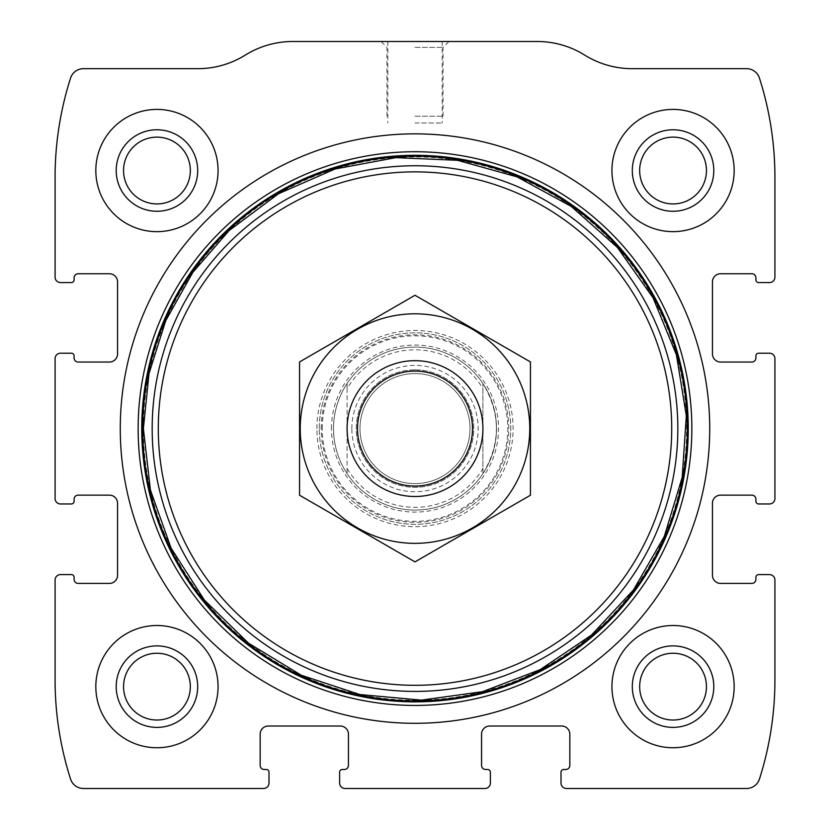 <?xml version="1.0" encoding="UTF-8"?>
<svg xmlns="http://www.w3.org/2000/svg" width="830" height="830" viewBox="0 0 830 830"><rect width="100%" height="100%" fill="white"/><g stroke="black" fill="none" stroke-linecap="round" stroke-linejoin="round"><path stroke-width="0.62" stroke-dasharray="4.15 3.11" d="M55.081 580.014L55.081 679.843A325.962 325.962 0 0 0 70.55 779.048A13.581 13.581 0 0 0 83.488 788.5L263.567 788.5A5.437 5.437 0 0 0 268.993 783.064L268.993 772.201A2.718 2.718 0 0 0 266.274 769.483L264.241 769.483A4.077 4.077 0 0 1 260.163 765.416L260.163 734.177A8.144 8.144 0 0 1 268.318 726.022L340.3 726.022A8.144 8.144 0 0 1 348.444 734.177L348.444 765.416A4.077 4.077 0 0 1 344.377 769.483L342.334 769.483A2.718 2.718 0 0 0 339.626 772.201L339.626 783.064A5.437 5.437 0 0 0 345.052 788.5L484.948 788.5A5.437 5.437 0 0 0 490.374 783.064L490.374 772.201A2.718 2.718 0 0 0 487.667 769.483L485.623 769.483A4.077 4.077 0 0 1 481.556 765.416L481.556 734.177A8.144 8.144 0 0 1 489.7 726.022L561.682 726.022A8.144 8.144 0 0 1 569.837 734.177L569.837 765.416A4.077 4.077 0 0 1 565.759 769.483L563.726 769.483A2.718 2.718 0 0 0 561.007 772.201L561.007 783.064A5.437 5.437 0 0 0 566.434 788.5L746.512 788.5A13.581 13.581 0 0 0 759.45 779.048A325.962 325.962 0 0 0 774.919 679.843L774.919 580.014A5.437 5.437 0 0 0 769.483 574.588L758.62 574.588A2.718 2.718 0 0 0 755.902 577.307L755.902 579.34A4.077 4.077 0 0 1 751.824 583.417L720.596 583.417A8.144 8.144 0 0 1 712.441 575.263L712.441 503.281A8.144 8.144 0 0 1 720.596 495.137L751.824 495.137A4.077 4.077 0 0 1 755.902 499.204L755.902 501.247A2.718 2.718 0 0 0 758.62 503.966L769.483 503.966A5.437 5.437 0 0 0 774.919 498.529L774.919 358.633A5.437 5.437 0 0 0 769.483 353.207L758.62 353.207A2.718 2.718 0 0 0 755.902 355.914L755.902 357.958A4.077 4.077 0 0 1 751.824 362.036L720.596 362.036A8.144 8.144 0 0 1 712.441 353.881L712.441 281.899A8.144 8.144 0 0 1 720.596 273.744L751.824 273.744A4.077 4.077 0 0 1 755.902 277.822L755.902 279.866A2.718 2.718 0 0 0 758.62 282.574L769.483 282.574A5.437 5.437 0 0 0 774.919 277.147L774.919 177.319A325.962 325.962 0 0 0 759.45 78.113A13.581 13.581 0 0 0 746.512 68.662L632.118 68.662A89.64 89.64 0 0 1 584.673 55.081A89.64 89.64 0 0 0 537.238 41.5L292.762 41.5A89.64 89.64 0 0 0 245.327 55.081A89.64 89.64 0 0 1 197.882 68.662L83.488 68.662A13.581 13.581 0 0 0 70.55 78.113A325.962 325.962 0 0 0 55.081 177.319L55.081 277.147A5.437 5.437 0 0 0 60.517 282.574L71.38 282.574A2.718 2.718 0 0 0 74.098 279.866L74.098 277.822A4.077 4.077 0 0 1 78.176 273.744L109.404 273.744A8.144 8.144 0 0 1 117.559 281.899L117.559 353.881A8.144 8.144 0 0 1 109.404 362.036L78.176 362.036A4.077 4.077 0 0 1 74.098 357.958L74.098 355.914A2.718 2.718 0 0 0 71.38 353.207L60.517 353.207A5.437 5.437 0 0 0 55.081 358.633L55.081 498.529A5.437 5.437 0 0 0 60.517 503.966L71.38 503.966A2.718 2.718 0 0 0 74.098 501.247L74.098 499.204A4.077 4.077 0 0 1 78.176 495.137L109.404 495.137A8.144 8.144 0 0 1 117.559 503.281L117.559 575.263A8.144 8.144 0 0 1 109.404 583.417L78.176 583.417A4.077 4.077 0 0 1 74.098 579.34L74.098 577.307A2.718 2.718 0 0 0 71.38 574.588L60.517 574.588A5.437 5.437 0 0 0 55.081 580.014M415 41.5L448.957 41.5L415 41.5M95.824 686.638A61.119 61.119 0 0 1 187.507 633.705A61.119 61.119 0 0 1 187.507 739.561A61.119 61.119 0 0 1 95.824 686.638A61.119 61.119 0 0 1 187.507 633.705A61.119 61.119 0 0 1 187.507 739.561A61.119 61.119 0 0 1 95.824 686.638A61.119 61.119 0 0 1 187.507 633.705A61.119 61.119 0 0 1 187.507 739.561A61.119 61.119 0 0 1 95.824 686.638M95.824 170.524A61.119 61.119 0 0 1 187.507 117.601A61.119 61.119 0 0 1 187.507 223.457A61.119 61.119 0 0 1 95.824 170.524A61.119 61.119 0 0 1 187.507 117.601A61.119 61.119 0 0 1 187.507 223.457A61.119 61.119 0 0 1 95.824 170.524A61.119 61.119 0 0 1 187.507 117.601A61.119 61.119 0 0 1 187.507 223.457A61.119 61.119 0 0 1 95.824 170.524M611.938 686.638A61.119 61.119 0 0 1 703.612 633.705A61.119 61.119 0 0 1 703.612 739.561A61.119 61.119 0 0 1 611.938 686.638A61.119 61.119 0 0 1 703.612 633.705A61.119 61.119 0 0 1 703.612 739.561A61.119 61.119 0 0 1 611.938 686.638A61.119 61.119 0 0 1 703.612 633.705A61.119 61.119 0 0 1 703.612 739.561A61.119 61.119 0 0 1 611.938 686.638M611.938 170.524A61.119 61.119 0 0 1 703.612 117.601A61.119 61.119 0 0 1 703.612 223.457A61.119 61.119 0 0 1 611.938 170.524A61.119 61.119 0 0 1 703.612 117.601A61.119 61.119 0 0 1 703.612 223.457A61.119 61.119 0 0 1 611.938 170.524A61.119 61.119 0 0 1 703.612 117.601A61.119 61.119 0 0 1 703.612 223.457A61.119 61.119 0 0 1 611.938 170.524M415 122.996L442.162 122.996L415 122.996M415 47.383L443.075 47.383L415 47.383M415 116.2L443.075 116.2L415 116.2M639.66 170.524A33.387 33.387 0 0 1 689.751 141.608A33.387 33.387 0 0 1 689.751 199.449A33.387 33.387 0 0 1 639.66 170.524M632.304 170.524A40.743 40.743 0 0 1 693.424 135.238A40.743 40.743 0 0 1 693.424 205.809A40.743 40.743 0 0 1 632.304 170.524M639.66 686.638A33.387 33.387 0 0 1 689.751 657.723A33.387 33.387 0 0 1 689.751 715.553A33.387 33.387 0 0 1 639.66 686.638M632.304 686.638A40.743 40.743 0 0 1 693.424 651.353A40.743 40.743 0 0 1 693.424 721.924A40.743 40.743 0 0 1 632.304 686.638M123.556 170.524A33.387 33.387 0 0 1 173.636 141.608A33.387 33.387 0 0 1 173.636 199.449A33.387 33.387 0 0 1 123.556 170.524M116.2 170.524A40.743 40.743 0 0 1 177.319 135.238A40.743 40.743 0 0 1 177.319 205.809A40.743 40.743 0 0 1 116.2 170.524M123.556 686.638A33.387 33.387 0 0 1 173.636 657.723A33.387 33.387 0 0 1 173.636 715.553A33.387 33.387 0 0 1 123.556 686.638M116.2 686.638A40.743 40.743 0 0 1 177.319 651.353A40.743 40.743 0 0 1 177.319 721.924A40.743 40.743 0 0 1 116.2 686.638M120.277 428.581A294.723 294.723 0 0 1 562.366 173.346A294.723 294.723 0 0 1 562.366 683.827A294.723 294.723 0 0 1 120.277 428.581M141.93 428.581A273.07 273.07 0 0 1 551.535 192.093A273.07 273.07 0 0 1 551.535 665.069A273.07 273.07 0 0 1 141.93 428.581M316.894 428.581A98.106 98.106 0 0 1 464.053 343.62A98.106 98.106 0 0 1 464.053 513.542A98.106 98.106 0 0 1 316.894 428.581M319.249 428.581A95.751 95.751 0 0 1 462.881 345.654A95.751 95.751 0 0 1 462.881 511.508A95.751 95.751 0 0 1 319.249 428.581A95.751 95.751 0 0 1 462.881 345.654A95.751 95.751 0 0 1 462.881 511.508A95.751 95.751 0 0 1 319.249 428.581M331.471 428.581A83.529 83.529 0 0 1 456.759 356.246A83.529 83.529 0 0 1 456.759 500.915A83.529 83.529 0 0 1 331.471 428.581M496.496 428.581A81.496 81.496 0 0 0 415 347.096A81.496 81.496 0 0 0 333.504 428.581A81.496 81.496 0 0 0 415 510.077A81.496 81.496 0 0 0 496.496 428.581M143.362 428.581A271.638 271.638 0 0 1 550.819 193.338A271.638 271.638 0 0 1 550.819 663.824A271.638 271.638 0 0 1 143.362 428.581A271.638 271.638 0 0 1 550.819 193.338A271.638 271.638 0 0 1 550.819 663.824A271.638 271.638 0 0 1 143.362 428.581A271.638 271.638 0 0 1 550.819 193.338A271.638 271.638 0 0 1 550.819 663.824A271.638 271.638 0 0 1 143.362 428.581A271.638 271.638 0 0 1 550.819 193.338A271.638 271.638 0 0 1 550.819 663.824A271.638 271.638 0 0 1 143.362 428.581M347.096 388.658L347.096 383.533C338.163 397.228 333.629 412.24 333.504 428.581A81.496 81.496 0 0 1 455.743 358.01A81.496 81.496 0 0 1 455.743 499.152A81.496 81.496 0 0 1 333.504 428.581A81.496 81.496 0 0 1 455.743 358.01A81.496 81.496 0 0 1 455.743 499.152A81.496 81.496 0 0 1 333.504 428.581C333.629 444.922 338.163 459.945 347.096 473.629L347.096 388.658A78.777 78.777 0 0 1 482.904 388.658L482.904 468.504A78.777 78.777 0 0 1 347.096 468.504M482.904 468.504L482.904 473.629A81.496 81.496 0 0 1 347.096 473.629L347.096 383.533A81.496 81.496 0 0 1 482.904 383.533L482.904 388.658M482.904 473.629C500.864 443.594 500.864 413.568 482.904 383.533L482.904 473.629M347.096 428.581A67.904 67.904 0 0 1 448.957 369.775A67.904 67.904 0 0 1 448.957 487.397A67.904 67.904 0 0 1 347.096 428.581M359.992 428.581A55.008 55.008 0 0 1 442.504 380.949A55.008 55.008 0 0 1 442.504 476.223A55.008 55.008 0 0 1 359.992 428.581A55.008 55.008 0 0 1 442.504 380.949A55.008 55.008 0 0 1 442.504 476.223A55.008 55.008 0 0 1 359.992 428.581A55.008 55.008 0 0 1 442.504 380.949A55.008 55.008 0 0 1 442.504 476.223A55.008 55.008 0 0 1 359.992 428.581M415 360.677A67.904 67.904 0 0 1 473.816 462.538A67.904 67.904 0 0 1 356.184 462.538A67.904 67.904 0 0 1 415 360.677A67.904 67.904 0 0 1 473.816 462.538A67.904 67.904 0 0 1 356.184 462.538A67.904 67.904 0 0 1 415 360.677M299.557 495.23L299.557 361.932L415 295.273L530.443 361.932L530.443 495.23L415 561.889L299.557 495.23M415 313.813A114.768 114.768 0 0 1 514.393 485.965A114.768 114.768 0 0 1 315.608 485.965A114.768 114.768 0 0 1 415 313.813M415 369.858A58.723 58.723 0 0 1 465.858 457.942A58.723 58.723 0 0 1 364.142 457.942A58.723 58.723 0 0 1 415 369.858A58.723 58.723 0 0 1 465.858 457.942A58.723 58.723 0 0 1 364.142 457.942A58.723 58.723 0 0 1 415 369.858M321.22 428.581A93.78 93.78 0 0 1 461.895 347.365A93.78 93.78 0 0 1 461.895 509.796A93.78 93.78 0 0 1 321.22 428.581M322.237 428.581A92.763 92.763 0 0 1 461.387 348.247A92.763 92.763 0 0 1 461.387 508.915A92.763 92.763 0 0 1 322.237 428.581M351.847 428.581A63.153 63.153 0 0 1 446.582 373.884A63.153 63.153 0 0 1 446.582 483.278A63.153 63.153 0 0 1 351.847 428.581M357.606 428.581A57.395 57.395 0 0 1 443.697 378.874A57.395 57.395 0 0 1 443.697 478.288A57.395 57.395 0 0 1 357.606 428.581M387.838 41.5L387.838 122.996M442.162 41.5L442.162 122.996M443.075 116.2L443.075 47.383L448.957 41.5M386.925 116.2L386.925 47.383L381.043 41.5"/><path stroke-width="1.25" d="M55.081 580.014L55.081 679.843A325.962 325.962 0 0 0 70.55 779.048A13.581 13.581 0 0 0 83.488 788.5L263.567 788.5A5.437 5.437 0 0 0 268.993 783.064L268.993 772.201A2.718 2.718 0 0 0 266.274 769.483L264.241 769.483A4.077 4.077 0 0 1 260.163 765.416L260.163 734.177A8.144 8.144 0 0 1 268.318 726.022L340.3 726.022A8.144 8.144 0 0 1 348.444 734.177L348.444 765.416A4.077 4.077 0 0 1 344.377 769.483L342.334 769.483A2.718 2.718 0 0 0 339.626 772.201L339.626 783.064A5.437 5.437 0 0 0 345.052 788.5L484.948 788.5A5.437 5.437 0 0 0 490.374 783.064L490.374 772.201A2.718 2.718 0 0 0 487.667 769.483L485.623 769.483A4.077 4.077 0 0 1 481.556 765.416L481.556 734.177A8.144 8.144 0 0 1 489.7 726.022L561.682 726.022A8.144 8.144 0 0 1 569.837 734.177L569.837 765.416A4.077 4.077 0 0 1 565.759 769.483L563.726 769.483A2.718 2.718 0 0 0 561.007 772.201L561.007 783.064A5.437 5.437 0 0 0 566.434 788.5L746.512 788.5A13.581 13.581 0 0 0 759.45 779.048A325.962 325.962 0 0 0 774.919 679.843L774.919 580.014A5.437 5.437 0 0 0 769.483 574.588L758.62 574.588A2.718 2.718 0 0 0 755.902 577.307L755.902 579.34A4.077 4.077 0 0 1 751.824 583.417L720.596 583.417A8.144 8.144 0 0 1 712.441 575.263L712.441 503.281A8.144 8.144 0 0 1 720.596 495.137L751.824 495.137A4.077 4.077 0 0 1 755.902 499.204L755.902 501.247A2.718 2.718 0 0 0 758.62 503.966L769.483 503.966A5.437 5.437 0 0 0 774.919 498.529L774.919 358.633A5.437 5.437 0 0 0 769.483 353.207L758.62 353.207A2.718 2.718 0 0 0 755.902 355.914L755.902 357.958A4.077 4.077 0 0 1 751.824 362.036L720.596 362.036A8.144 8.144 0 0 1 712.441 353.881L712.441 281.899A8.144 8.144 0 0 1 720.596 273.744L751.824 273.744A4.077 4.077 0 0 1 755.902 277.822L755.902 279.866A2.718 2.718 0 0 0 758.62 282.574L769.483 282.574A5.437 5.437 0 0 0 774.919 277.147L774.919 177.319A325.962 325.962 0 0 0 759.45 78.113A13.581 13.581 0 0 0 746.512 68.662L632.118 68.662A89.64 89.64 0 0 1 584.673 55.081A89.64 89.64 0 0 0 537.238 41.5L292.762 41.5A89.64 89.64 0 0 0 245.327 55.081A89.64 89.64 0 0 1 197.882 68.662L83.488 68.662A13.581 13.581 0 0 0 70.55 78.113A325.962 325.962 0 0 0 55.081 177.319L55.081 277.147A5.437 5.437 0 0 0 60.517 282.574L71.38 282.574A2.718 2.718 0 0 0 74.098 279.866L74.098 277.822A4.077 4.077 0 0 1 78.176 273.744L109.404 273.744A8.144 8.144 0 0 1 117.559 281.899L117.559 353.881A8.144 8.144 0 0 1 109.404 362.036L78.176 362.036A4.077 4.077 0 0 1 74.098 357.958L74.098 355.914A2.718 2.718 0 0 0 71.38 353.207L60.517 353.207A5.437 5.437 0 0 0 55.081 358.633L55.081 498.529A5.437 5.437 0 0 0 60.517 503.966L71.38 503.966A2.718 2.718 0 0 0 74.098 501.247L74.098 499.204A4.077 4.077 0 0 1 78.176 495.137L109.404 495.137A8.144 8.144 0 0 1 117.559 503.281L117.559 575.263A8.144 8.144 0 0 1 109.404 583.417L78.176 583.417A4.077 4.077 0 0 1 74.098 579.34L74.098 577.307A2.718 2.718 0 0 0 71.38 574.588L60.517 574.588A5.437 5.437 0 0 0 55.081 580.014M709.723 428.581A294.723 294.723 0 0 0 415 133.858A294.723 294.723 0 0 0 120.277 428.581A294.723 294.723 0 0 0 415 723.303A294.723 294.723 0 0 0 709.723 428.581M95.824 686.638A61.119 61.119 0 0 1 187.507 633.705A61.119 61.119 0 0 1 187.507 739.561A61.119 61.119 0 0 1 95.824 686.638M95.824 170.524A61.119 61.119 0 0 1 187.507 117.601A61.119 61.119 0 0 1 187.507 223.457A61.119 61.119 0 0 1 95.824 170.524M611.938 686.638A61.119 61.119 0 0 1 703.612 633.705A61.119 61.119 0 0 1 703.612 739.561A61.119 61.119 0 0 1 611.938 686.638M611.938 170.524A61.119 61.119 0 0 1 703.612 117.601A61.119 61.119 0 0 1 703.612 223.457A61.119 61.119 0 0 1 611.938 170.524M632.304 170.524A40.743 40.743 0 0 1 693.424 135.238A40.743 40.743 0 0 1 693.424 205.809A40.743 40.743 0 0 1 632.304 170.524M639.66 170.524A33.387 33.387 0 0 1 689.751 141.608A33.387 33.387 0 0 1 689.751 199.449A33.387 33.387 0 0 1 639.66 170.524M632.304 686.638A40.743 40.743 0 0 1 693.424 651.353A40.743 40.743 0 0 1 693.424 721.924A40.743 40.743 0 0 1 632.304 686.638M639.66 686.638A33.387 33.387 0 0 1 689.751 657.723A33.387 33.387 0 0 1 689.751 715.553A33.387 33.387 0 0 1 639.66 686.638M116.2 170.524A40.743 40.743 0 0 1 177.319 135.238A40.743 40.743 0 0 1 177.319 205.809A40.743 40.743 0 0 1 116.2 170.524M123.556 170.524A33.387 33.387 0 0 1 173.636 141.608A33.387 33.387 0 0 1 173.636 199.449A33.387 33.387 0 0 1 123.556 170.524M116.2 686.638A40.743 40.743 0 0 1 177.319 651.353A40.743 40.743 0 0 1 177.319 721.924A40.743 40.743 0 0 1 116.2 686.638M123.556 686.638A33.387 33.387 0 0 1 173.636 657.723A33.387 33.387 0 0 1 173.636 715.553A33.387 33.387 0 0 1 123.556 686.638M357.512 428.581A57.488 57.488 0 0 1 443.749 378.791A57.488 57.488 0 0 1 443.749 478.371A57.488 57.488 0 0 1 357.512 428.581M347.096 428.581A67.904 67.904 0 0 1 448.957 369.775A67.904 67.904 0 0 1 448.957 487.397A67.904 67.904 0 0 1 347.096 428.581M415 313.813A114.768 114.768 0 0 1 514.393 485.965A114.768 114.768 0 0 1 315.608 485.965A114.768 114.768 0 0 1 415 313.813M530.443 495.23L530.443 361.932L415 295.273L299.557 361.932L299.557 495.23L415 561.889L530.443 495.23M138.143 428.581A276.857 276.857 0 0 1 553.423 188.825A276.857 276.857 0 0 1 553.423 668.347A276.857 276.857 0 0 1 138.143 428.581M141.733 428.581A273.267 273.267 0 0 1 551.639 191.927A273.267 273.267 0 0 1 551.639 665.235A273.267 273.267 0 0 1 141.733 428.581M142.646 428.581A272.354 272.354 0 0 1 551.172 192.716A272.354 272.354 0 0 1 551.172 664.446A272.354 272.354 0 0 1 142.646 428.581M152.17 428.581A262.83 262.83 0 0 1 546.41 200.964A262.83 262.83 0 0 1 546.41 656.198A262.83 262.83 0 0 1 152.17 428.581M158.291 428.581A256.709 256.709 0 0 1 543.36 206.265A256.709 256.709 0 0 1 543.36 650.907A256.709 256.709 0 0 1 158.291 428.581M143.382 428.581L150.396 489.918L171.084 548.08L204.367 600.069L248.523 643.198L301.29 675.247L359.919 694.554L421.401 700.126L482.552 691.67L540.206 669.613L591.406 635.116L633.477 589.954L664.28 536.45L682.198 477.375L686.317 415.788L676.419 354.856L653.023 297.731L617.323 247.361L571.185 206.359L516.966 176.832L457.486 160.304L395.817 157.648L335.133 168.967L278.579 193.712L229.07 230.584L192.778 272.406L165.72 320.712L149.026 373.5L143.382 428.581"/></g></svg>
